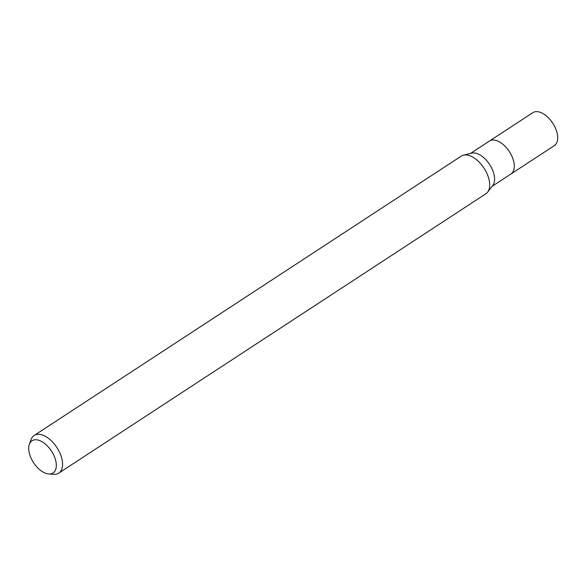 <?xml version="1.0" encoding="UTF-8"?>
<svg xmlns="http://www.w3.org/2000/svg" width="587" height="587" viewBox="0 0 587 587"><rect width="100%" height="100%" fill="white"/><g stroke="black" fill="none" stroke-linecap="round" stroke-linejoin="round"><path stroke-width="0.88" d="M463.539 155.151L471.61 153.134A19.679 10.918 56.8 0 1 478.053 153.97A19.679 10.918 56.8 0 1 492.001 168.77A19.679 10.918 56.8 0 1 492.764 185.477L487.68 192.059M497.783 141.063A19.679 10.918 56.8 0 0 489.411 141.063A19.679 10.918 56.8 0 1 497.783 141.063A19.679 10.918 56.8 0 1 512.451 157.536A19.679 10.918 56.8 0 1 510.954 174.001L492.104 186.328M463.437 155.181A22.489 12.481 56.8 0 1 470.811 156.135A22.489 12.481 56.8 0 1 487.57 174.955A22.489 12.481 56.8 0 1 485.867 193.776L58.737 473.144A22.489 12.481 56.8 0 1 53.769 474.325L48.794 473.995A19.246 10.676 56.8 0 1 44.861 472.99A19.246 10.676 56.8 0 1 29.35 444.271A19.246 10.676 56.8 0 1 40.165 440.778A19.246 10.676 56.8 0 1 55.618 460.252A19.246 10.676 56.8 0 1 48.794 473.995M29.35 444.271L31.045 439.582A22.489 12.481 56.8 0 1 34.119 435.503A22.489 12.481 56.8 0 1 43.68 435.503A22.489 12.481 56.8 0 1 60.446 454.323A22.489 12.481 56.8 0 1 58.737 473.144M34.119 435.503L461.243 156.127A22.489 12.481 56.8 0 1 470.811 156.127M489.492 141.012L532.813 112.675A19.679 10.918 56.8 0 1 541.185 112.675A19.679 10.918 56.8 0 1 555.852 129.147A19.679 10.918 56.8 0 1 554.355 145.613L511.035 173.95M489.411 141.063L470.561 153.398"/></g></svg>

